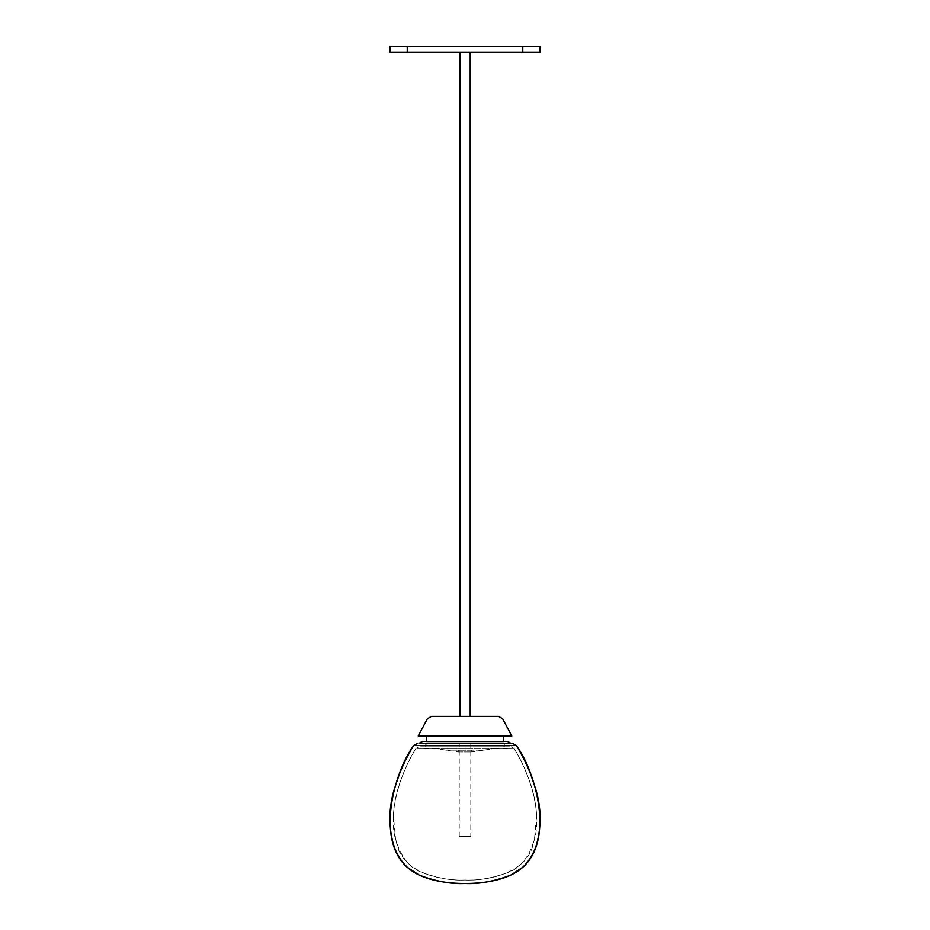 <?xml version="1.0" encoding="UTF-8"?>
<svg xmlns="http://www.w3.org/2000/svg" width="930" height="930" viewBox="0 0 930 930"><rect width="100%" height="100%" fill="white"/><g stroke="black" fill="none" stroke-linecap="round" stroke-linejoin="round"><path stroke-width="0.7" stroke-dasharray="4.65 3.49" d="M458.292 751.94L471.708 751.94L458.269 751.94L435.287 748.476L421.883 748.476L420.72 746.744L426.103 746.744L426.103 743.291L419.372 743.279M483.647 750.15L494.714 748.476L483.647 750.15L446.353 750.15L483.647 750.15L471.708 751.94M471.708 750.208L458.292 750.208L471.731 750.208L471.731 751.94M458.292 750.208L458.269 751.94M459.839 716.367L470.185 716.367M494.714 748.476L508.117 748.476L509.28 746.744L420.72 746.744L509.28 746.744L426.103 746.744L503.897 746.744L503.897 743.291L426.103 743.291L510.628 743.279M503.27 736.002L426.731 736.002M465.012 46.5C482.507 46.5 447.504 46.5 465.012 46.5M522.765 46.5L522.765 52.278L540.098 52.278L540.098 46.5L389.902 46.5L389.902 52.278L407.235 52.278L407.235 46.5M522.765 52.278L407.235 52.278M465.012 52.278C471.673 52.278 471.673 52.278 465.012 52.278C471.673 52.278 471.673 52.278 465.012 52.278C458.339 52.278 458.339 52.278 465.012 52.278C458.339 52.278 458.339 52.278 465.012 52.278M425.719 746.744L425.719 743.279L504.281 743.279L504.281 746.744M426.731 741.547L503.27 741.547M465.012 836.57C457.56 836.57 457.56 836.57 465.012 836.57C457.56 836.57 457.56 836.57 465.012 836.57C472.463 836.57 472.463 836.57 465.012 836.57C472.463 836.57 472.463 836.57 465.012 836.57M465.012 743.337C457.56 743.337 457.56 743.337 465.012 743.337C457.56 743.337 457.56 743.337 465.012 743.337C472.463 743.337 472.463 743.337 465.012 743.337C472.463 743.337 472.463 743.337 465.012 743.337M464.582 743.279L512.349 743.279L464.582 743.279M465.337 743.279L464.663 743.279M464.593 746.744L511.058 746.744L464.593 746.744M464.663 746.744L465.337 746.744M511.058 746.744L514.023 748.418C527.101 768.599 543.992 811.495 533.518 842.429C527.903 875.037 483.925 880.919 465 880.036C446.075 880.919 402.097 875.037 396.482 842.429C386.008 811.495 402.899 768.599 415.977 748.418L514.023 748.418L415.977 748.418C411.141 756.218 406.538 765.576 402.167 776.469C398.924 784.815 394.285 798.312 393.413 815.436L395.483 838.697C400.481 856.623 409.328 867.911 421.999 872.561C437.995 878.199 452.154 880.687 464.477 880.036M516.278 745.465L413.722 745.465M446.353 750.15L435.287 748.476M459.234 836.57L459.234 743.337M470.789 743.337L470.789 836.57M514.023 748.418C518.859 756.218 523.462 765.576 527.833 776.469C531.077 784.815 535.715 798.312 536.587 815.436L534.518 838.697C529.519 856.623 520.672 867.911 508.001 872.561C492.005 878.199 477.846 880.687 465.523 880.036M415.977 748.418L418.942 746.744"/><path stroke-width="1.4" d="M511.791 736.002L418.209 736.002L427.347 718.809L431.427 716.367L498.573 716.367L502.653 718.809L511.791 736.002M504.281 743.279L419.372 743.279C421.29 741.536 423.743 740.966 426.731 741.547L426.731 736.002M510.628 743.279C508.71 741.536 506.257 740.966 503.27 741.547L426.731 741.547M503.27 741.547L503.27 736.002M407.235 46.5L540.098 46.5L540.098 52.278L389.902 52.278L389.902 46.5L407.235 46.5L407.235 52.278M419.372 743.279L425.719 743.279M464.582 743.279L512.349 743.279L464.582 743.279M417.64 743.279L413.711 745.465C408.654 753.544 403.922 762.96 399.516 773.725L394.018 790.047C388.798 808.158 388.519 825.968 393.181 843.487C395.866 852.915 400.598 860.866 407.387 867.341L419.279 875.13C436.042 881.454 451.283 884.244 465 883.5C453.096 883.5 425.417 882.245 408.991 868.725C374.313 841.58 394.541 771.214 413.722 745.465L516.29 745.465C521.346 753.544 526.078 762.96 530.484 773.725L535.982 790.047C541.202 808.158 541.481 825.968 536.819 843.487C534.134 852.915 529.403 860.866 522.614 867.341L510.721 875.13C493.958 881.454 478.718 884.244 465 883.5C476.904 883.5 504.583 882.245 521.009 868.725C555.687 841.58 535.459 771.214 516.278 745.465L512.36 743.279M522.765 46.5L522.765 52.278M459.839 716.367L459.839 52.278M470.185 52.278L470.185 716.367L470.185 52.278"/></g></svg>
